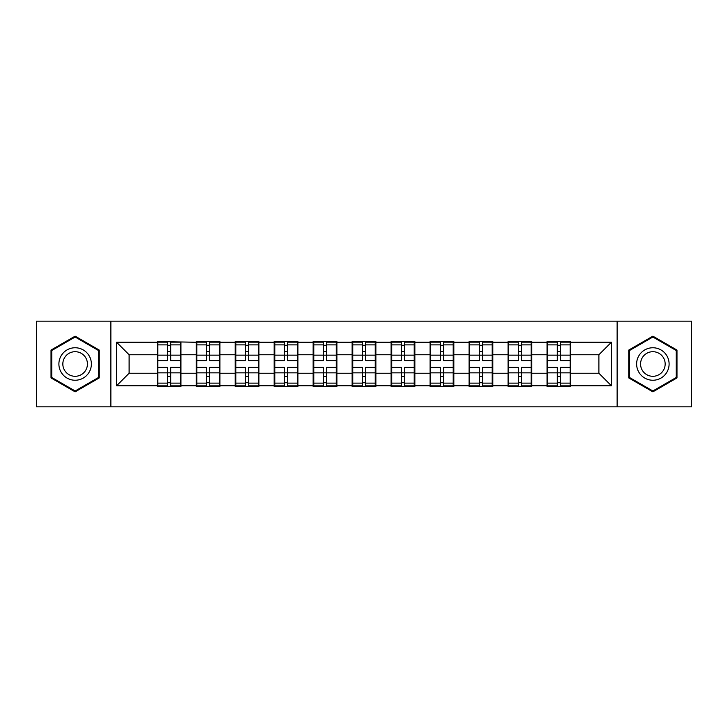 <?xml version="1.0" encoding="UTF-8"?>
<svg xmlns="http://www.w3.org/2000/svg" width="728" height="728" viewBox="0 0 728 728"><rect width="100%" height="100%" fill="white"/><g stroke="black" fill="none" stroke-linecap="round" stroke-linejoin="round"><path stroke-width="1.09" d="M617.135 406.852L691.6 406.852L691.6 321.148L617.135 321.148L617.135 406.852L110.865 406.852L110.865 321.148L36.4 321.148L36.4 406.852L110.865 406.852M570.779 362.125L570.151 362.125M547.665 362.125L547.037 362.125M547.037 365.875L547.665 365.875M570.151 365.875L570.779 365.875M531.795 362.125L531.176 362.125M508.681 362.125L508.062 362.125M508.062 365.875L508.681 365.875M531.176 365.875L531.795 365.875M492.82 362.125L492.192 362.125M469.706 362.125L469.078 362.125M469.078 365.875L469.706 365.875M492.192 365.875L492.82 365.875M453.835 362.125L453.207 362.125M430.721 362.125L430.093 362.125M430.093 365.875L430.721 365.875M453.207 365.875L453.835 365.875M414.851 362.125L414.223 362.125M391.737 362.125L391.109 362.125M391.109 365.875L391.737 365.875M414.223 365.875L414.851 365.875M375.866 362.125L375.248 362.125M352.752 362.125L352.134 362.125M352.134 365.875L352.752 365.875M375.248 365.875L375.866 365.875M336.891 362.125L336.263 362.125M313.777 362.125L313.149 362.125M313.149 365.875L313.777 365.875M336.263 365.875L336.891 365.875M297.907 362.125L297.279 362.125M274.793 362.125L274.165 362.125M274.165 365.875L274.793 365.875M297.279 365.875L297.907 365.875M258.922 362.125L258.294 362.125M235.808 362.125L235.18 362.125M235.18 365.875L235.808 365.875M258.294 365.875L258.922 365.875M219.938 362.125L219.319 362.125M196.824 362.125L196.205 362.125M196.205 365.875L196.824 365.875M219.319 365.875L219.938 365.875M617.135 321.148L110.865 321.148M598.889 373.246L598.889 354.754L570.779 354.754L570.779 373.246L598.889 373.246L611.384 385.74L611.384 342.26L570.779 342.26L570.779 341.514L547.037 341.514L547.037 354.754L531.795 354.754L531.795 373.246L547.037 373.246L547.037 354.754M611.384 385.74L570.779 385.74L570.779 386.486L547.037 386.486L547.037 385.74L531.795 385.74L531.795 386.486L508.062 386.486L508.062 385.74L492.82 385.74L492.82 386.486L469.078 386.486L469.078 385.74L453.835 385.74L453.835 386.486L430.093 386.486L430.093 385.74L414.851 385.74L414.851 386.486L391.109 386.486L391.109 385.74L375.866 385.74L375.866 386.486L352.134 386.486L352.134 385.74L336.891 385.74L336.891 386.486L313.149 386.486L313.149 385.74L297.907 385.74L297.907 386.486L274.165 386.486L274.165 385.74L258.922 385.74L258.922 386.486L235.18 386.486L235.18 385.74L219.938 385.74L219.938 386.486L196.205 386.486L196.205 385.74L180.963 385.74L180.963 386.486L157.221 386.486L157.221 385.74L116.617 385.74L116.617 342.26L157.221 342.26L157.221 354.754L129.111 354.754L129.111 373.246L157.221 373.246L157.221 354.754M547.037 342.26L531.795 342.26L531.795 341.514L508.062 341.514L508.062 342.26L492.82 342.26L492.82 341.514L469.078 341.514L469.078 342.26L453.835 342.26L453.835 341.514L430.093 341.514L430.093 342.26L414.851 342.26L414.851 341.514L391.109 341.514L391.109 342.26L375.866 342.26L375.866 341.514L352.134 341.514L352.134 342.26L336.891 342.26L336.891 341.514L313.149 341.514L313.149 342.26L297.907 342.26L297.907 341.514L274.165 341.514L274.165 342.26L258.922 342.26L258.922 341.514L235.18 341.514L235.18 342.26L219.938 342.26L219.938 341.514L196.205 341.514L196.205 342.26L157.221 341.514L157.221 342.26M547.037 373.246L547.037 385.74M531.795 373.246L531.795 385.74M531.795 342.26L531.795 354.754M492.82 373.246L508.062 373.246L508.062 354.754L492.82 354.754L492.82 385.74M508.062 373.246L508.062 385.74M508.062 342.26L508.062 354.754M492.82 342.26L492.82 354.754M453.835 373.246L469.078 373.246L469.078 354.754L453.835 354.754L453.835 385.74M469.078 373.246L469.078 385.74M469.078 342.26L469.078 354.754M453.835 342.26L453.835 354.754M414.851 373.246L430.093 373.246L430.093 354.754L414.851 354.754L414.851 385.74M430.093 373.246L430.093 385.74M430.093 342.26L430.093 354.754M414.851 342.26L414.851 354.754M375.866 373.246L391.109 373.246L391.109 354.754L375.866 354.754L375.866 385.74M391.109 373.246L391.109 385.74M391.109 342.26L391.109 354.754M375.866 342.26L375.866 354.754M336.891 373.246L352.134 373.246L352.134 354.754L336.891 354.754L336.891 385.74M352.134 373.246L352.134 385.74M352.134 342.26L352.134 354.754M336.891 342.26L336.891 354.754M297.907 373.246L313.149 373.246L313.149 354.754L297.907 354.754L297.907 385.74M313.149 373.246L313.149 385.74M313.149 342.26L313.149 354.754M297.907 342.26L297.907 354.754M258.922 373.246L274.165 373.246L274.165 354.754L258.922 354.754L258.922 385.74M274.165 373.246L274.165 385.74M274.165 342.26L274.165 354.754M258.922 342.26L258.922 354.754M219.938 373.246L235.18 373.246L235.18 354.754L219.938 354.754L219.938 385.74M235.18 373.246L235.18 385.74M235.18 342.26L235.18 354.754M219.938 342.26L219.938 354.754M180.963 373.246L196.205 373.246L196.205 354.754L180.963 354.754L180.963 385.74M196.205 373.246L196.205 385.74M196.205 342.26L196.205 354.754M180.963 342.26L180.963 354.754M180.963 362.125L180.335 362.125M157.849 362.125L157.221 362.125M157.221 365.875L157.849 365.875M180.335 365.875L180.963 365.875M157.221 373.246L157.221 385.74M129.111 373.246L116.617 385.74M116.617 342.26L129.111 354.754M570.779 373.246L570.779 385.74M570.779 342.26L570.779 354.754M611.384 342.26L598.889 354.754M75.13 336.154L51.015 350.077L51.015 377.923L75.13 391.846L99.245 377.923L99.245 350.077L75.13 336.154M628.755 377.923L652.87 391.846L676.985 377.923L676.985 350.077L652.87 336.154L628.755 350.077L628.755 377.923M180.335 367.376L180.335 385.867L170.716 385.867L170.716 367.376L180.335 367.376L180.335 342.133L170.716 342.133L170.716 344.881L180.335 344.881M157.849 355.146L167.467 355.146L167.467 342.133L157.849 342.133L157.849 367.376L167.467 367.376L167.467 385.867L157.849 385.867L157.849 383.119L167.467 383.119M167.467 351.524L170.716 351.524M170.716 345.263L167.467 345.263M167.467 355.164L170.716 355.164M167.467 355.146L167.467 360.624L157.849 360.624M157.849 344.881L167.467 344.881M167.467 372.836L170.716 372.836M167.467 382.737L170.716 382.737M167.467 376.476L170.716 376.476M157.849 367.376L157.849 383.119M170.716 383.119L180.335 383.119M170.716 344.881L170.716 360.624L180.335 360.624M219.319 367.376L219.319 385.867L209.691 385.867L209.691 367.376L219.319 367.376L219.319 342.133L209.691 342.133L209.691 344.881L219.319 344.881M196.824 355.146L206.443 355.146L206.443 342.133L196.824 342.133L196.824 367.376L206.443 367.376L206.443 385.867L196.824 385.867L196.824 383.119L206.443 383.119M206.443 351.524L209.691 351.524M209.691 345.263L206.443 345.263M206.443 355.164L209.691 355.164M206.443 355.146L206.443 360.624L196.824 360.624M196.824 344.881L206.443 344.881M206.443 372.836L209.691 372.836M206.443 382.737L209.691 382.737M206.443 376.476L209.691 376.476M196.824 367.376L196.824 383.119M209.691 383.119L219.319 383.119M209.691 344.881L209.691 360.624L219.319 360.624M258.294 367.376L258.294 385.867L248.676 385.867L248.676 367.376L258.294 367.376L258.294 342.133L248.676 342.133L248.676 344.881L258.294 344.881M235.808 355.146L245.427 355.146L245.427 342.133L235.808 342.133L235.808 367.376L245.427 367.376L245.427 385.867L235.808 385.867L235.808 383.119L245.427 383.119M245.427 351.524L248.676 351.524M248.676 345.263L245.427 345.263M245.427 355.164L248.676 355.164M245.427 355.146L245.427 360.624L235.808 360.624M235.808 344.881L245.427 344.881M245.427 372.836L248.676 372.836M245.427 382.737L248.676 382.737M245.427 376.476L248.676 376.476M235.808 367.376L235.808 383.119M248.676 383.119L258.294 383.119M248.676 344.881L248.676 360.624L258.294 360.624M297.279 367.376L297.279 385.867L287.66 385.867L287.66 367.376L297.279 367.376L297.279 342.133L287.66 342.133L287.66 344.881L297.279 344.881M274.793 355.146L284.411 355.146L284.411 342.133L274.793 342.133L274.793 367.376L284.411 367.376L284.411 385.867L274.793 385.867L274.793 383.119L284.411 383.119M284.411 351.524L287.66 351.524M287.66 345.263L284.411 345.263M284.411 355.164L287.66 355.164M284.411 355.146L284.411 360.624L274.793 360.624M274.793 344.881L284.411 344.881M284.411 372.836L287.66 372.836M284.411 382.737L287.66 382.737M284.411 376.476L287.66 376.476M274.793 367.376L274.793 383.119M287.66 383.119L297.279 383.119M287.66 344.881L287.66 360.624L297.279 360.624M336.263 367.376L336.263 385.867L326.644 385.867L326.644 367.376L336.263 367.376L336.263 342.133L326.644 342.133L326.644 344.881L336.263 344.881M313.777 355.146L323.396 355.146L323.396 342.133L313.777 342.133L313.777 367.376L323.396 367.376L323.396 385.867L313.777 385.867L313.777 383.119L323.396 383.119M323.396 351.524L326.644 351.524M326.644 345.263L323.396 345.263M323.396 355.164L326.644 355.164M323.396 355.146L323.396 360.624L313.777 360.624M313.777 344.881L323.396 344.881M323.396 372.836L326.644 372.836M323.396 382.737L326.644 382.737M323.396 376.476L326.644 376.476M313.777 367.376L313.777 383.119M326.644 383.119L336.263 383.119M326.644 344.881L326.644 360.624L336.263 360.624M375.248 367.376L375.248 385.867L365.62 385.867L365.62 367.376L375.248 367.376L375.248 342.133L365.62 342.133L365.62 344.881L375.248 344.881M352.752 355.146L362.38 355.146L362.38 342.133L352.752 342.133L352.752 367.376L362.38 367.376L362.38 385.867L352.752 385.867L352.752 383.119L362.38 383.119M362.38 351.524L365.62 351.524M365.62 345.263L362.38 345.263M362.38 355.164L365.62 355.164M362.38 355.146L362.38 360.624L352.752 360.624M352.752 344.881L362.38 344.881M362.38 372.836L365.62 372.836M362.38 382.737L365.62 382.737M362.38 376.476L365.62 376.476M352.752 367.376L352.752 383.119M365.62 383.119L375.248 383.119M365.62 344.881L365.62 360.624L375.248 360.624M89.198 355.883A16.244 16.244 0 0 0 67.012 349.931A16.244 16.244 0 0 0 61.07 372.117A16.244 16.244 0 0 0 83.256 378.069A16.244 16.244 0 0 0 89.198 355.883M85.786 357.848A12.294 12.294 0 0 0 68.987 353.353A12.294 12.294 0 0 0 64.483 370.152A12.294 12.294 0 0 0 81.281 374.647A12.294 12.294 0 0 0 85.786 357.848M75.13 390.981L51.77 377.486L51.77 350.514L75.13 337.019L98.498 350.514L98.498 377.486L75.13 390.981M666.93 355.883A16.244 16.244 0 0 0 644.744 349.931A16.244 16.244 0 0 0 638.802 372.117A16.244 16.244 0 0 0 660.988 378.069A16.244 16.244 0 0 0 666.93 355.883M663.517 357.848A12.294 12.294 0 0 0 646.719 353.353A12.294 12.294 0 0 0 642.214 370.152A12.294 12.294 0 0 0 659.013 374.647A12.294 12.294 0 0 0 663.517 357.848M652.87 390.981L629.502 377.486L629.502 350.514L652.87 337.019L676.23 350.514L676.23 377.486L652.87 390.981M414.223 367.376L414.223 385.867L404.604 385.867L404.604 367.376L414.223 367.376L414.223 342.133L404.604 342.133L404.604 344.881L414.223 344.881M391.737 355.146L401.356 355.146L401.356 342.133L391.737 342.133L391.737 367.376L401.356 367.376L401.356 385.867L391.737 385.867L391.737 383.119L401.356 383.119M401.356 351.524L404.604 351.524M404.604 345.263L401.356 345.263M401.356 355.164L404.604 355.164M401.356 355.146L401.356 360.624L391.737 360.624M391.737 344.881L401.356 344.881M401.356 372.836L404.604 372.836M401.356 382.737L404.604 382.737M401.356 376.476L404.604 376.476M391.737 367.376L391.737 383.119M404.604 383.119L414.223 383.119M404.604 344.881L404.604 360.624L414.223 360.624M453.207 367.376L453.207 385.867L443.589 385.867L443.589 367.376L453.207 367.376L453.207 342.133L443.589 342.133L443.589 344.881L453.207 344.881M430.721 355.146L440.34 355.146L440.34 342.133L430.721 342.133L430.721 367.376L440.34 367.376L440.34 385.867L430.721 385.867L430.721 383.119L440.34 383.119M440.34 351.524L443.589 351.524M443.589 345.263L440.34 345.263M440.34 355.164L443.589 355.164M440.34 355.146L440.34 360.624L430.721 360.624M430.721 344.881L440.34 344.881M440.34 372.836L443.589 372.836M440.34 382.737L443.589 382.737M440.34 376.476L443.589 376.476M430.721 367.376L430.721 383.119M443.589 383.119L453.207 383.119M443.589 344.881L443.589 360.624L453.207 360.624M492.192 367.376L492.192 385.867L482.573 385.867L482.573 367.376L492.192 367.376L492.192 342.133L482.573 342.133L482.573 344.881L492.192 344.881M469.706 355.146L479.324 355.146L479.324 342.133L469.706 342.133L469.706 367.376L479.324 367.376L479.324 385.867L469.706 385.867L469.706 383.119L479.324 383.119M479.324 351.524L482.573 351.524M482.573 345.263L479.324 345.263M479.324 355.164L482.573 355.164M479.324 355.146L479.324 360.624L469.706 360.624M469.706 344.881L479.324 344.881M479.324 372.836L482.573 372.836M479.324 382.737L482.573 382.737M479.324 376.476L482.573 376.476M469.706 367.376L469.706 383.119M482.573 383.119L492.192 383.119M482.573 344.881L482.573 360.624L492.192 360.624M531.176 367.376L531.176 385.867L521.557 385.867L521.557 367.376L531.176 367.376L531.176 342.133L521.557 342.133L521.557 344.881L531.176 344.881M508.681 355.146L518.309 355.146L518.309 342.133L508.681 342.133L508.681 367.376L518.309 367.376L518.309 385.867L508.681 385.867L508.681 383.119L518.309 383.119M518.309 351.524L521.557 351.524M521.557 345.263L518.309 345.263M518.309 355.164L521.557 355.164M518.309 355.146L518.309 360.624L508.681 360.624M508.681 344.881L518.309 344.881M518.309 372.836L521.557 372.836M518.309 382.737L521.557 382.737M518.309 376.476L521.557 376.476M508.681 367.376L508.681 383.119M521.557 383.119L531.176 383.119M521.557 344.881L521.557 360.624L531.176 360.624M570.151 367.376L570.151 385.867L560.533 385.867L560.533 367.376L570.151 367.376L570.151 342.133L560.533 342.133L560.533 344.881L570.151 344.881M547.665 355.146L557.284 355.146L557.284 342.133L547.665 342.133L547.665 367.376L557.284 367.376L557.284 385.867L547.665 385.867L547.665 383.119L557.284 383.119M557.284 351.524L560.533 351.524M560.533 345.263L557.284 345.263M557.284 355.164L560.533 355.164M557.284 355.146L557.284 360.624L547.665 360.624M547.665 344.881L557.284 344.881M557.284 372.836L560.533 372.836M557.284 382.737L560.533 382.737M557.284 376.476L560.533 376.476M547.665 367.376L547.665 383.119M560.533 383.119L570.151 383.119M560.533 344.881L560.533 360.624L570.151 360.624M157.849 372.854L167.467 372.854M170.716 372.854L180.335 372.854M170.716 355.146L180.335 355.146M196.824 372.854L206.443 372.854M209.691 372.854L219.319 372.854M209.691 355.146L219.319 355.146M235.808 372.854L245.427 372.854M248.676 372.854L258.294 372.854M248.676 355.146L258.294 355.146M274.793 372.854L284.411 372.854M287.66 372.854L297.279 372.854M287.66 355.146L297.279 355.146M313.777 372.854L323.396 372.854M326.644 372.854L336.263 372.854M326.644 355.146L336.263 355.146M352.752 372.854L362.38 372.854M365.62 372.854L375.248 372.854M365.62 355.146L375.248 355.146M391.737 372.854L401.356 372.854M404.604 372.854L414.223 372.854M404.604 355.146L414.223 355.146M430.721 372.854L440.34 372.854M443.589 372.854L453.207 372.854M443.589 355.146L453.207 355.146M469.706 372.854L479.324 372.854M482.573 372.854L492.192 372.854M482.573 355.146L492.192 355.146M508.681 372.854L518.309 372.854M521.557 372.854L531.176 372.854M521.557 355.146L531.176 355.146M547.665 372.854L557.284 372.854M560.533 372.854L570.151 372.854M560.533 355.146L570.151 355.146"/></g></svg>
